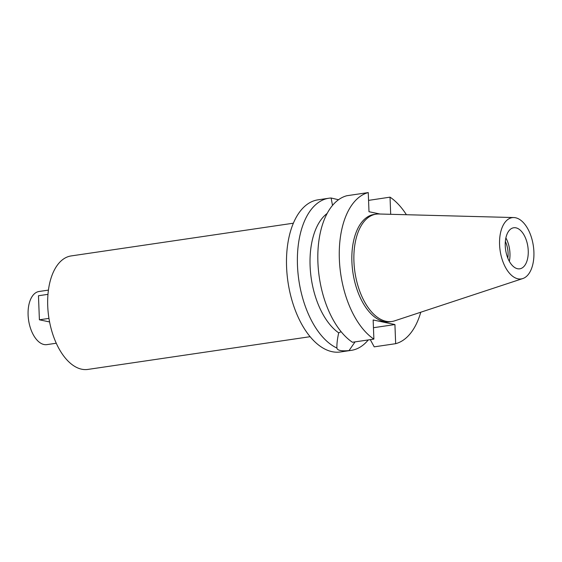 <?xml version="1.0" encoding="UTF-8"?>
<svg xmlns="http://www.w3.org/2000/svg" width="562" height="562" viewBox="0 0 562 562"><rect width="100%" height="100%" fill="white"/><g stroke="black" fill="none" stroke-linecap="round" stroke-linejoin="round"><path stroke-width="0.84" d="M533.9 251.888A30.966 16.776 -98.4 0 1 522.793 278.555A30.966 16.776 -98.4 0 1 499.583 244.674A30.966 16.776 -98.4 0 1 513.808 217.55A30.966 16.776 -98.4 0 1 533.9 251.888M528.238 250.701A20.745 11.24 81.6 0 0 513.717 227.758A20.745 11.24 81.6 0 0 505.245 245.868A20.745 11.24 81.6 0 0 519.766 268.812A20.745 11.24 81.6 0 0 528.238 250.701M522.793 278.555L394.587 320.86A54.247 29.386 -98.4 0 1 391.897 321.499A54.247 29.386 -98.4 0 1 353.934 261.513A54.247 29.386 -98.4 0 1 376.083 214.164A54.247 29.386 -98.4 0 1 378.851 213.996L513.808 217.55M376.083 214.164L374.053 214.459A54.247 29.386 81.6 0 0 351.903 261.815A54.247 29.386 81.6 0 0 389.866 321.801L391.897 321.499M420.769 312.226A76.889 41.651 -98.4 0 1 395.662 343.684L394.924 324.548L373.154 319.975L373.885 339.111A76.889 41.651 -98.4 0 1 339.357 259.18A76.889 41.651 -98.4 0 1 368.258 192.576L368.995 211.712L380.01 214.031M390.688 214.312L390.035 197.157A76.889 41.651 -98.4 0 1 406.41 214.726M394.924 324.548L373.449 327.716M370.288 339.638L374.215 346.845L395.662 343.684M368.56 200.381L390.035 197.157M373.885 339.111L352.437 342.265A76.889 41.651 81.6 0 1 317.909 262.335A76.889 41.651 81.6 0 1 346.81 195.738L368.258 192.576M327.161 213.448A64.686 35.041 81.6 0 0 310.098 265.903A64.686 35.041 81.6 0 0 338.696 332.845C337.369 338.907 336.771 343.972 336.891 348.033L336.891 348.089M341.12 331.699L338.696 332.845M338.521 199.742L331.123 198.014A76.889 41.651 -98.4 0 0 328.875 198.231A76.889 41.651 -98.4 0 0 297.474 265.348A76.889 41.651 -98.4 0 0 336.891 348.033C337.312 350.449 341.352 351.299 349.023 350.583L355.072 341.879M368.265 339.94A76.889 41.651 -98.4 0 1 351.278 350.365A76.889 41.651 -98.4 0 1 349.023 350.583M331.123 198.014L332.521 205.418M328.875 198.231L317.98 199.833A76.889 41.651 81.6 0 0 286.578 266.95A76.889 41.651 81.6 0 0 340.389 351.974L351.278 350.365M293.385 223.198L71.156 255.928A57.359 31.072 81.6 0 0 47.728 305.995A57.359 31.072 81.6 0 0 87.869 369.424L310.105 336.694M48.437 290.111L39.066 291.488A26.85 14.542 81.6 0 0 28.1 314.931A26.85 14.542 81.6 0 0 46.892 344.618L56.263 343.234M507.816 258.127A17.331 9.385 81.6 0 0 508.076 252.991A17.331 9.385 81.6 0 0 505.35 241.428M505.884 237.923A20.745 11.24 -98.4 0 1 509.966 253.392A20.745 11.24 -98.4 0 1 509.327 261.33M48.957 318.394L39.396 319.799L49.582 321.942M47.981 294.34L38.469 295.745L39.396 319.799"/></g></svg>
